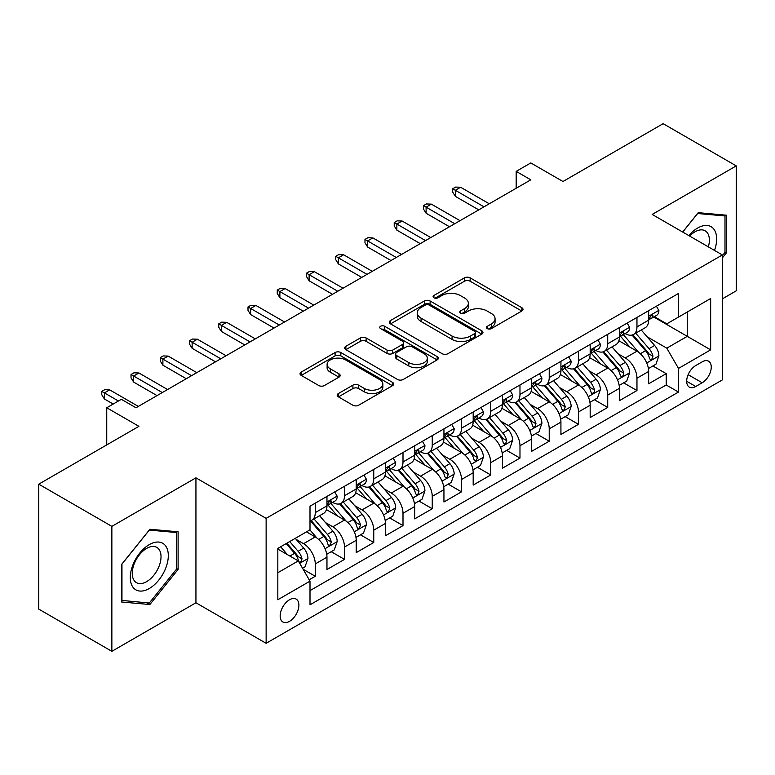 <?xml version="1.0" encoding="UTF-8"?>
<svg xmlns="http://www.w3.org/2000/svg" width="775" height="775" viewBox="0 0 775 775"><rect width="100%" height="100%" fill="white"/><g stroke="black" fill="none" stroke-linecap="round" stroke-linejoin="round"><path stroke-width="1.16" d="M487.31 328.619A2.838 1.637 0 0 0 491.331 328.619L521.827 311.007A4.059 2.344 0 0 0 523.018 309.351A4.059 2.344 0 0 0 521.827 307.694L470.154 277.867A4.059 2.344 0 0 0 464.419 277.867L433.913 295.478A2.838 1.637 0 0 0 433.08 296.631A2.838 1.637 0 0 0 433.913 297.794A2.838 1.637 0 0 0 437.933 297.794L441.886 295.517A12.991 7.498 0 0 1 460.253 295.517L464.554 297.997A12.991 7.498 0 0 1 468.362 303.306A12.991 7.498 0 0 1 464.554 308.605L460.612 310.891A2.838 1.637 0 0 0 459.778 312.044A2.838 1.637 0 0 0 460.612 313.207A2.838 1.637 0 0 0 464.632 313.207L468.575 310.93A12.991 7.498 0 0 1 486.952 310.93L491.253 313.41A12.991 7.498 0 0 1 495.06 318.719A12.991 7.498 0 0 1 491.253 324.018L487.31 326.304A2.838 1.637 0 0 0 486.477 327.457A2.838 1.637 0 0 0 487.31 328.619L487.31 326.304M289.53 621.356A13.233 7.643 120 0 0 298.172 609.692A13.233 7.643 120 0 0 296.147 599.085A13.233 7.643 120 0 0 289.53 599.743A13.233 7.643 120 0 0 280.879 611.407A13.233 7.643 120 0 0 282.914 622.005A13.233 7.643 120 0 0 289.53 621.356M338.394 393.545A4.059 2.344 0 0 0 337.202 395.202A4.059 2.344 0 0 0 338.394 396.858L352.896 405.228A4.059 2.344 0 0 0 358.631 405.228L392.508 385.679A4.059 2.344 0 0 0 393.7 384.012A4.059 2.344 0 0 0 392.508 382.356L340.835 352.528A4.059 2.344 0 0 0 335.091 352.528L301.223 372.087A4.059 2.344 0 0 0 300.032 373.744A4.059 2.344 0 0 0 301.223 375.4L318.728 385.504A4.059 2.344 0 0 0 324.473 385.504L338.966 377.144A4.059 2.344 0 0 0 340.157 375.478A4.059 2.344 0 0 0 338.966 373.821L330.286 368.813A10.86 6.268 0 0 1 327.108 364.376A10.86 6.268 0 0 1 333.812 358.583A10.86 6.268 0 0 1 345.64 359.949L379.663 379.585A10.86 6.268 0 0 1 382.84 384.012A10.86 6.268 0 0 1 376.137 389.806A10.86 6.268 0 0 1 364.298 388.449L358.631 385.175A4.059 2.344 0 0 0 352.896 385.175L338.394 393.545L338.394 396.858M722.358 298.859L736.25 290.838L736.25 165.889L663.138 123.68L562.97 181.505L530.798 162.934L516.179 171.372L530.798 179.819L135.993 407.757L121.365 399.319L106.747 407.757L106.747 444.908M111.862 526.37L111.862 651.32L195.939 602.776L195.939 477.836L111.862 526.37L38.75 484.162L138.919 426.337L106.747 407.757M195.939 477.836L266.135 518.359L722.358 254.956L722.358 379.905L266.135 643.298L266.135 518.359M736.25 165.889L652.172 214.433L722.358 254.956M442.167 353.691A4.059 2.344 0 0 0 447.911 353.691L481.779 334.132A4.059 2.344 0 0 0 482.97 332.475A4.059 2.344 0 0 0 481.779 330.818L430.115 300.981A4.059 2.344 0 0 0 424.371 300.981L390.493 320.54A4.059 2.344 0 0 0 389.312 322.197A4.059 2.344 0 0 0 390.493 323.853L442.167 353.691M381.726 329.239A2.838 1.637 0 0 1 384.613 329.637L384.613 326.256L437.148 356.587A4.059 2.344 0 0 1 438.33 358.244A4.059 2.344 0 0 1 437.148 359.9L403.271 379.459A4.059 2.344 0 0 1 397.527 379.459L345.863 349.632L345.863 346.309A4.059 2.344 0 0 0 344.672 347.975A4.059 2.344 0 0 0 345.863 349.632M345.863 346.309L360.356 337.939A4.059 2.344 0 0 1 366.1 337.939L387.054 350.038A4.059 2.344 0 0 0 392.789 350.038L402.409 344.488A4.059 2.344 0 0 0 403.601 342.831A4.059 2.344 0 0 0 402.409 341.174L380.593 328.581A2.838 1.637 0 0 1 379.76 327.418A2.838 1.637 0 0 1 381.513 325.907A2.838 1.637 0 0 1 384.613 326.256M111.862 651.32L38.75 609.111L38.75 484.162M309.196 579.778L315.26 576.271L303.132 569.267M296.224 539.439L303.567 543.682A16.546 9.552 60 0 1 315.26 563.948L326.963 557.186L326.963 569.518L344.507 559.385L331.206 551.703M325.471 522.563L332.814 526.797A16.546 9.552 60 0 1 344.507 547.063L356.209 540.311L356.209 552.633L373.753 542.5L360.452 534.818M354.718 505.678L362.061 509.911A16.546 9.552 60 0 1 373.753 530.178L385.456 523.425L385.456 535.748L403 525.615L389.689 517.933M383.954 488.793L391.298 493.026A16.546 9.552 60 0 1 403 513.292L414.702 506.54L414.702 518.863L432.247 508.729L418.936 501.047M413.201 471.907L420.544 476.141A16.546 9.552 60 0 1 432.247 496.407L443.939 489.655L443.939 501.977L461.493 491.844L448.183 484.162M442.448 455.022L449.791 459.255A16.546 9.552 60 0 1 461.493 479.522L473.186 472.769L473.186 485.092L490.74 474.959L477.429 467.277M471.694 438.137L479.037 442.38A16.546 9.552 60 0 1 490.74 462.636L502.433 455.884L502.433 468.207L519.977 458.073L506.676 450.391M500.941 421.251L508.284 425.494A16.546 9.552 60 0 1 519.977 445.751L531.679 438.999L531.679 451.321L549.223 441.198L535.922 433.516M530.187 404.366L537.53 408.609A16.546 9.552 60 0 1 549.223 428.866L560.926 422.113L560.926 434.436L578.47 424.312L565.169 416.63M559.434 387.481L566.777 391.724A16.546 9.552 60 0 1 578.47 411.98L590.172 405.228L590.172 417.551L607.716 407.427L594.406 399.745M588.68 370.595L596.023 374.838A16.546 9.552 60 0 1 607.716 395.095L619.419 388.343L619.419 400.675L636.963 390.542L636.963 378.21A16.546 9.552 -120 0 0 625.26 357.953L617.917 353.71M623.652 382.86L636.963 390.542M326.963 557.186A16.546 9.552 -120 0 0 315.26 536.93L306.493 531.863M356.209 540.311A16.546 9.552 -120 0 0 344.507 520.044L326.42 509.601M385.456 523.425A16.546 9.552 -120 0 0 373.753 503.159L355.667 492.716M414.702 506.54A16.546 9.552 -120 0 0 403 486.274L384.913 475.831M443.939 489.655A16.546 9.552 -120 0 0 432.247 469.388L414.16 458.945M473.186 472.769A16.546 9.552 -120 0 0 461.493 452.503L443.407 442.06M502.433 455.884A16.546 9.552 -120 0 0 490.74 435.618L472.653 425.175M531.679 438.999A16.546 9.552 -120 0 0 519.977 418.733L501.9 408.299M560.926 422.113A16.546 9.552 -120 0 0 549.223 401.857L531.137 391.414M590.172 405.228A16.546 9.552 -120 0 0 578.47 384.972L560.383 374.528M619.419 388.343A16.546 9.552 -120 0 0 607.716 368.086L589.63 357.643M702.179 361.838L695.747 365.548A12.817 7.401 120 0 0 687.367 376.853A12.817 7.401 120 0 0 689.333 387.122A12.817 7.401 120 0 0 695.747 386.493L702.179 382.772A12.817 7.401 120 0 0 710.559 371.477A12.817 7.401 120 0 0 708.592 361.198A12.817 7.401 120 0 0 702.179 361.838M277.828 572.725L298.298 560.906L310 581.163L310 604.81L678.493 392.063L678.493 368.425L666.791 348.159L647.164 336.825M310 581.163L277.828 599.743L277.828 548.409L310 529.838L310 506.201L678.493 293.454L678.493 317.091L710.656 298.52L710.656 349.845L678.493 368.425M332.659 502.394L332.814 502.481A16.546 9.552 60 0 0 341.087 503.304L352.78 496.552A16.546 9.552 -120 0 0 356.209 488.977L356.209 479.522M361.906 485.508L362.061 485.596A16.546 9.552 60 0 0 370.324 486.419L382.027 479.667A16.546 9.552 -120 0 0 385.456 472.091L385.456 462.636M391.152 468.623L391.298 468.71A16.546 9.552 60 0 0 399.571 469.534L411.273 462.782A16.546 9.552 -120 0 0 414.702 455.206L414.702 445.751M420.399 451.738L420.544 451.835A16.546 9.552 60 0 0 428.817 452.648L440.52 445.896A16.546 9.552 -120 0 0 443.939 438.321L443.939 428.866M449.636 434.853L449.791 434.949A16.546 9.552 60 0 0 458.064 435.763L469.766 429.011A16.546 9.552 -120 0 0 473.186 421.435L473.186 411.98M478.882 417.977L479.037 418.064A16.546 9.552 60 0 0 487.31 418.878L499.003 412.126A16.546 9.552 -120 0 0 502.433 404.55L502.433 395.095M508.129 401.092L508.284 401.179A16.546 9.552 60 0 0 516.557 401.993L528.25 395.24A16.546 9.552 -120 0 0 531.679 387.665L531.679 378.21M537.375 384.206L537.53 384.293A16.546 9.552 60 0 0 545.803 385.107L557.496 378.355A16.546 9.552 -120 0 0 560.926 370.779L560.926 361.324M566.622 367.321L566.777 367.408A16.546 9.552 60 0 0 575.05 368.222L586.743 361.47A16.546 9.552 -120 0 0 590.172 353.904L590.172 344.439M595.868 350.436L596.023 350.523A16.546 9.552 60 0 0 604.287 351.346L615.989 344.584A16.546 9.552 -120 0 0 619.419 337.018L619.419 327.563M310 590.618L666.209 384.972L666.209 373.657L648.656 383.79L648.656 371.457A16.546 9.552 -120 0 0 636.963 351.201L618.876 340.758M625.115 333.55L625.26 333.637A16.546 9.552 -120 0 0 633.533 334.461A16.546 9.552 -120 0 0 636.963 326.885L636.963 317.43M633.533 334.461L645.236 327.699A16.546 9.552 -120 0 0 648.656 320.133L648.656 310.678M315.26 503.159L315.26 512.614A16.546 9.552 60 0 1 311.841 520.19A16.546 9.552 60 0 1 310 520.858M311.841 520.19L323.533 513.438A16.546 9.552 -120 0 0 326.963 505.862L326.963 496.407M344.507 486.274L344.507 495.729A16.546 9.552 60 0 1 341.087 503.304M373.753 469.388L373.753 478.843A16.546 9.552 60 0 1 370.324 486.419M403 452.503L403 461.958A16.546 9.552 60 0 1 399.571 469.534M432.247 435.618L432.247 445.073A16.546 9.552 60 0 1 428.817 452.648M461.493 418.733L461.493 428.188A16.546 9.552 60 0 1 458.064 435.763M490.74 401.847L490.74 411.302A16.546 9.552 60 0 1 487.31 418.878M519.977 384.962L519.977 394.427A16.546 9.552 60 0 1 516.557 401.993M549.223 368.086L549.223 377.541A16.546 9.552 60 0 1 545.803 385.107M578.47 351.201L578.47 360.656A16.546 9.552 60 0 1 575.05 368.222M607.716 334.316L607.716 343.771A16.546 9.552 60 0 1 604.287 351.346M607.716 395.095L607.716 407.427M578.47 411.98L578.47 424.312M549.223 428.866L549.223 441.198M519.977 445.751L519.977 458.073M490.74 462.636L490.74 474.959M461.493 479.522L461.493 491.844M432.247 496.407L432.247 508.729M403 513.292L403 525.615M373.753 530.178L373.753 542.5M344.507 547.063L344.507 559.385M315.26 563.948L315.26 576.271M298.298 560.906L277.828 549.087M666.791 348.159L687.26 336.34L687.26 312.025L710.656 298.52M653.771 317.004L710.656 349.845M654.352 316.665L666.791 323.843L678.493 317.091M195.939 602.776L266.135 643.298M516.179 171.372L516.179 188.257M652.899 365.974L666.209 373.657M666.209 384.972L678.493 392.063M722.358 257.93L726.456 252.834L726.456 215.208L698.227 212.679L682.668 232.045M121.656 602.01L149.885 604.529L178.105 569.422L178.105 531.795L149.885 529.267L121.656 564.374L121.656 602.01M724.993 251.991L726.456 252.834M176.642 568.579L178.105 569.422M146.901 602.805L149.885 604.529M488.444 329.026L491.253 327.399A12.991 7.498 0 0 0 495.06 322.1L495.06 318.719M468.362 303.306L468.362 306.677A12.991 7.498 0 0 1 464.554 311.986L461.745 313.613M521.778 311.046L470.154 281.238A4.059 2.344 0 0 0 464.419 281.238L435.046 298.191M481.73 334.161L430.115 304.362A4.059 2.344 0 0 0 424.371 304.362L390.552 323.892M474.61 333.637A2.838 1.637 0 0 0 475.443 332.475A2.838 1.637 0 0 0 474.61 331.312L429.253 305.127A2.838 1.637 0 0 0 425.233 305.127L421.067 307.53A12.991 7.498 0 0 0 417.26 312.838A12.991 7.498 0 0 0 421.067 318.137L452.067 336.04A12.991 7.498 0 0 0 470.444 336.04L474.61 333.637L474.61 337.009A2.838 1.637 0 0 0 475.443 335.856L475.443 332.475M417.26 312.838L417.26 316.21A12.991 7.498 0 0 0 421.067 321.518L421.067 318.137M474.61 337.009L470.444 339.411A12.991 7.498 0 0 1 452.067 339.411L421.067 321.518M345.912 349.661L360.356 341.32L360.356 337.939M403.601 342.831L403.601 346.212A4.059 2.344 0 0 1 402.409 347.868L392.789 353.419A4.059 2.344 0 0 1 387.054 353.419L366.1 341.32A4.059 2.344 0 0 0 360.356 341.32M384.613 329.637L437.09 359.939M408.793 362.593A10.86 6.268 0 0 0 420.631 363.959A10.86 6.268 0 0 0 427.335 358.166A10.86 6.268 0 0 0 424.157 353.729L412.174 346.812A4.059 2.344 0 0 0 406.429 346.812L396.81 352.363A4.059 2.344 0 0 0 395.628 354.02A4.059 2.344 0 0 0 396.81 355.677L408.793 362.593L408.793 365.974A10.86 6.268 0 0 0 420.631 367.331A10.86 6.268 0 0 0 427.335 361.537L427.335 358.166M395.628 354.02L395.628 357.401A4.059 2.344 0 0 0 396.81 359.058L396.81 355.677M408.793 365.974L396.81 359.058M382.84 384.012L382.84 387.393A10.86 6.268 0 0 1 376.137 393.187A10.86 6.268 0 0 1 364.298 391.83L358.631 388.556A4.059 2.344 0 0 0 352.896 388.556L338.452 396.897M327.108 364.376L327.108 367.757A10.86 6.268 0 0 0 330.286 372.184L330.286 368.813M338.917 377.173L330.286 372.184M392.45 385.708L340.835 355.909A4.059 2.344 0 0 0 335.091 355.909L301.272 375.429M648.413 368.561L655.97 364.202L658.895 355.754A10.957 6.326 -120 0 0 654.623 345.466L641.264 329.995M638.59 352.267L623.313 334.587M629.901 347.123L621.037 336.854A26.263 15.161 -120 0 0 620.223 335.943M632.042 335.052L645.565 350.697A10.957 6.326 60 0 1 649.469 358.253L650.264 359.552L651.746 359.338L652.976 356.219A10.957 6.326 -120 0 0 649.072 348.673L635.703 333.202M632.836 334.8L647.367 351.608A5.58 3.226 60 0 1 648.772 353.797L652.976 356.219M656.406 306.202L658.895 310.504A10.957 6.326 60 0 1 656.628 315.357L651.068 318.564A10.957 6.326 -120 0 0 652.976 316.035L652.744 315.067L651.378 315.338L649.469 318.06A10.957 6.326 60 0 1 648.656 319.62M649.024 319.077L649.072 319.077A10.957 6.326 -120 0 0 651.068 318.564M484.007 206.838L455.351 190.292L455.351 196.366L452.716 192.142L452.716 188.771L455.351 190.292L460.612 187.25L489.277 203.796M455.351 196.366L478.747 209.87M452.716 188.771L455.642 187.075L460.612 187.25M714.492 250.412A26.883 15.519 120 0 0 697.645 228.024A26.883 15.519 120 0 0 688.839 235.6M708.35 246.867A20.353 11.751 120 0 0 705.153 230.805A20.353 11.751 120 0 0 694.981 231.812A20.353 11.751 120 0 0 689.653 236.075M682.727 232.074L697.645 213.513L724.993 215.954L724.993 252.417L722.358 255.692M723.182 214.907L724.993 215.954M165.763 568.036A26.883 15.519 120 0 0 158.797 542.064A26.883 15.519 120 0 0 132.835 565.091A26.883 15.519 120 0 0 139.791 591.054A26.883 15.519 120 0 0 165.763 568.036M159.098 566.137A20.353 11.751 120 0 0 156.812 547.392A20.353 11.751 120 0 0 134.172 563.909A20.353 11.751 120 0 0 136.458 582.645A20.353 11.751 120 0 0 159.098 566.137M121.956 600.577L121.956 564.123L149.294 530.1L176.642 532.541L176.642 569.005L149.294 603.018L121.656 600.412M174.83 531.495L176.642 532.541M619.167 385.446L626.723 381.087L629.649 372.639A10.957 6.326 -120 0 0 625.386 362.351L612.018 346.88M609.344 369.152L594.067 351.472M600.654 364.008L591.79 353.739A26.263 15.161 -120 0 0 590.976 352.828M602.805 351.937L616.319 367.582A10.957 6.326 60 0 1 620.223 375.139L621.017 376.437L622.499 376.224L623.497 375.022L623.73 373.104A10.957 6.326 -120 0 0 619.826 365.558L606.467 350.087M603.599 351.685L618.121 368.493A5.58 3.226 60 0 1 619.525 370.683L623.73 373.104M589.92 402.332L597.477 397.972L600.402 389.525A10.957 6.326 -120 0 0 596.14 379.237L582.771 363.766M580.097 386.037L564.83 368.358M571.408 380.883L562.543 370.624A26.263 15.161 -120 0 0 561.73 369.714M573.558 368.823L587.072 384.468A10.957 6.326 60 0 1 590.976 392.024L591.771 393.322L593.253 393.109L594.251 391.908L594.483 389.99A10.957 6.326 -120 0 0 590.579 382.443L577.22 366.972M574.352 368.561L588.874 385.378A5.58 3.226 60 0 1 590.279 387.568L594.483 389.99M560.683 419.217L568.24 414.858L571.156 406.41A10.957 6.326 -120 0 0 566.893 396.122L553.524 380.651M550.851 402.923L535.583 385.243M542.161 397.769L533.297 387.51A26.263 15.161 -120 0 0 532.483 386.599M544.312 385.708L557.826 401.353A10.957 6.326 60 0 1 561.73 408.9L562.534 410.207L564.006 409.994L565.246 406.875A10.957 6.326 -120 0 0 561.333 399.328L547.973 383.858M545.106 385.446L559.627 402.264A5.58 3.226 60 0 1 561.032 404.443L565.246 406.875M531.437 436.102L538.993 431.743L541.909 423.295A10.957 6.326 -120 0 0 537.647 413.007L524.288 397.536M521.604 419.808L506.337 402.128M512.914 414.654L504.05 404.395A26.263 15.161 -120 0 0 503.237 403.484M515.065 402.593L528.579 418.238A10.957 6.326 60 0 1 532.483 425.785L533.287 427.083L534.769 426.88L536 423.76A10.957 6.326 -120 0 0 532.086 416.214L518.727 400.743M515.859 402.332L530.381 419.149A5.58 3.226 60 0 1 531.786 421.329L536 423.76M627.169 323.088L629.649 327.389A10.957 6.326 60 0 1 627.382 332.243L621.821 335.449A10.957 6.326 -120 0 0 623.73 332.921L623.497 331.952L622.131 332.223L620.223 334.945A10.957 6.326 60 0 1 619.419 336.505M619.777 335.963L619.826 335.963A10.957 6.326 -120 0 0 621.821 335.449M454.76 223.723L426.105 207.167L426.105 213.251L423.47 209.027L423.47 205.656L426.105 207.167L431.365 204.135L460.03 220.681M426.105 213.251L449.5 226.755M423.47 205.656L426.395 203.961L431.365 204.135M597.922 339.973L600.402 344.274A10.957 6.326 60 0 1 598.135 349.128L592.575 352.334A10.957 6.326 -120 0 0 594.483 349.806L594.26 348.837L592.885 349.108L590.976 351.831A10.957 6.326 60 0 1 590.172 353.39M590.54 352.848L590.579 352.848A10.957 6.326 -120 0 0 592.575 352.334M425.514 240.599L396.858 224.053L396.858 230.136L394.223 225.912L394.223 222.541L396.858 224.053L402.118 221.02L430.784 237.567M396.858 230.136L420.253 243.641M394.223 222.541L397.149 220.846L402.118 221.02M568.676 356.858L571.156 361.16A10.957 6.326 60 0 1 568.889 366.003L563.338 369.22A10.957 6.326 -120 0 0 565.246 366.691L565.014 365.722L563.638 365.994L561.73 368.716A10.957 6.326 60 0 1 560.926 370.276M561.294 369.733L561.333 369.733A10.957 6.326 -120 0 0 563.338 369.22M396.277 257.484L367.612 240.938L367.612 247.022L364.977 242.798L364.977 239.417L367.612 240.938L372.882 237.906L401.537 254.452M367.612 247.022L391.007 260.526M364.977 239.417L367.902 237.731L372.882 237.906M539.429 373.734L541.909 378.045A10.957 6.326 60 0 1 539.642 382.889L534.091 386.105A10.957 6.326 -120 0 0 536 383.577L535.767 382.608L534.392 382.879L532.483 385.601A10.957 6.326 60 0 1 531.679 387.161M532.047 386.618L532.086 386.618A10.957 6.326 -120 0 0 534.091 386.105M367.03 274.369L338.365 257.823L338.365 263.907L335.74 259.683L335.74 256.302L338.365 257.823L343.635 254.791L372.291 271.337M338.365 263.907L361.76 277.411M335.74 256.302L338.656 254.617L343.635 254.791M502.19 452.988L509.747 448.618L512.672 440.181A10.957 6.326 -120 0 0 508.4 429.892L495.041 414.422M492.358 436.693L477.09 419.013M483.668 431.539L474.804 421.28A26.263 15.161 -120 0 0 473.99 420.37M485.818 419.478L499.333 435.124A10.957 6.326 60 0 1 503.246 442.67L504.041 443.968L505.523 443.765L506.753 440.646A10.957 6.326 -120 0 0 502.839 433.099L489.48 417.628M486.613 419.217L501.134 436.034A5.58 3.226 60 0 1 502.539 438.214L506.753 440.646M510.183 390.619L512.672 394.93A10.957 6.326 60 0 1 510.396 399.774L504.845 402.99A10.957 6.326 -120 0 0 506.753 400.462L506.521 399.493L505.155 399.764L503.246 402.487A10.957 6.326 60 0 1 502.433 404.046M502.801 403.504L502.839 403.504A10.957 6.326 -120 0 0 504.845 402.99M337.784 291.255L309.118 274.708L309.118 280.792L306.493 276.568L306.493 273.188L309.118 274.708L314.388 271.667L343.044 288.222M309.118 280.792L332.514 294.297M306.493 273.188L309.419 271.502L314.388 271.667M472.944 469.873L480.5 465.504L483.426 457.066A10.957 6.326 -120 0 0 479.153 446.778L465.794 431.307M463.121 453.578L447.843 435.889M454.421 448.425L445.557 438.166A26.263 15.161 -120 0 0 444.743 437.255M456.572 436.364L470.086 452.009A10.957 6.326 60 0 1 474 459.556L474.794 460.854L476.276 460.65L477.507 457.531A10.957 6.326 -120 0 0 473.603 449.984L460.234 434.513M457.366 436.102L471.888 452.92A5.58 3.226 60 0 1 473.302 455.099L477.507 457.531M480.936 407.505L483.426 411.816A10.957 6.326 60 0 1 481.159 416.659L475.598 419.866A10.957 6.326 -120 0 0 477.507 417.347L477.274 416.369L475.908 416.65L474 419.372A10.957 6.326 60 0 1 473.186 420.932M473.554 420.379L473.603 420.379A10.957 6.326 -120 0 0 475.598 419.866M308.537 308.14L279.882 291.594L279.882 297.677L277.247 293.454L277.247 290.073L279.882 291.594L285.142 288.552L313.798 305.098M279.882 297.677L303.277 311.182M277.247 290.073L280.172 288.387L285.142 288.552M443.697 486.758L451.253 482.389L454.179 473.951A10.957 6.326 -120 0 0 449.907 463.653L436.548 448.183M433.874 470.464L418.597 452.774M425.184 465.31L416.32 455.051A26.263 15.161 -120 0 0 415.507 454.131M427.325 453.239L440.839 468.894A10.957 6.326 60 0 1 444.753 476.441L445.548 477.739L447.03 477.536L448.26 474.416A10.957 6.326 -120 0 0 444.356 466.87L430.987 451.399M428.12 452.988L442.641 469.805A5.58 3.226 60 0 1 444.056 471.985L448.26 474.416M451.689 424.39L454.179 428.701A10.957 6.326 60 0 1 451.912 433.545L446.352 436.751A10.957 6.326 -120 0 0 448.26 434.233L448.028 433.254L446.662 433.535L444.753 436.257A10.957 6.326 60 0 1 443.939 437.817M444.308 437.265L444.356 437.265A10.957 6.326 -120 0 0 446.352 436.751M279.291 325.025L250.635 308.479L250.635 314.563L248 310.339L248 306.958L250.635 308.479L255.895 305.437L284.561 321.983M250.635 314.563L274.03 328.067M248 306.958L250.926 305.272L255.895 305.437M414.451 503.643L422.007 499.274L424.933 490.837A10.957 6.326 -120 0 0 420.66 480.539L407.301 465.068M404.627 487.349L389.35 469.66M395.938 482.195L387.074 471.936A26.263 15.161 -120 0 0 386.26 471.016M398.079 470.125L411.603 485.78A10.957 6.326 60 0 1 415.507 493.326L416.301 494.624L417.783 494.421L419.013 491.302A10.957 6.326 -120 0 0 415.109 483.755L401.75 468.284M398.883 469.873L413.404 486.69A5.58 3.226 60 0 1 414.809 488.87L419.013 491.302M422.452 441.275L424.933 445.586A10.957 6.326 60 0 1 422.666 450.43L417.105 453.637A10.957 6.326 -120 0 0 419.013 451.118L418.781 450.139L417.415 450.411L415.507 453.142A10.957 6.326 60 0 1 414.702 454.702M415.061 454.15L415.109 454.15A10.957 6.326 -120 0 0 417.105 453.637M250.044 341.911L221.388 325.364L221.388 331.438L218.753 327.224L218.753 323.843L221.388 325.364L226.649 322.323L255.314 338.869M221.388 331.438L244.784 344.952M218.753 323.843L221.679 322.158L226.649 322.323M385.204 520.529L392.76 516.16L395.686 507.722A10.957 6.326 -120 0 0 391.423 497.424L378.055 481.953M375.381 504.225L360.104 486.545M366.691 499.081L357.827 488.822A26.263 15.161 -120 0 0 357.013 487.901M368.842 487.01L382.356 502.665A10.957 6.326 60 0 1 386.26 510.212L387.054 511.51L388.537 511.306L389.767 508.187A10.957 6.326 -120 0 0 385.863 500.631L372.504 485.169M369.636 486.758L384.158 503.576A5.58 3.226 60 0 1 385.562 505.755L389.767 508.187M393.206 458.161L395.686 462.462A10.957 6.326 60 0 1 393.419 467.315L387.858 470.522A10.957 6.326 -120 0 0 389.767 468.003L389.544 467.025L388.168 467.296L386.26 470.028A10.957 6.326 60 0 1 385.456 471.588M385.814 471.035L385.863 471.035A10.957 6.326 -120 0 0 387.858 470.522M220.797 358.796L192.142 342.25L192.142 348.324L189.507 344.11L189.507 340.729L192.142 342.25L197.402 339.208L226.068 355.754M192.142 348.324L215.537 361.838M189.507 340.729L192.432 339.043L197.402 339.208M355.957 537.404L363.523 533.045L366.439 524.607A10.957 6.326 -120 0 0 362.177 514.309L348.808 498.838M346.134 521.11L330.867 503.43M337.445 515.966L328.581 505.707A26.263 15.161 -120 0 0 327.767 504.787M339.595 503.895L353.109 519.55A10.957 6.326 60 0 1 357.013 527.097L357.817 528.395L359.29 528.192L360.53 525.072A10.957 6.326 -120 0 0 356.616 517.516L343.257 502.045M340.39 503.643L354.911 520.461A5.58 3.226 60 0 1 356.316 522.641L360.53 525.072M363.959 475.046L366.439 479.347A10.957 6.326 60 0 1 364.173 484.201L358.622 487.407A10.957 6.326 -120 0 0 360.53 484.888L360.298 483.91L358.922 484.181L357.013 486.913A10.957 6.326 60 0 1 356.209 488.473M356.577 487.921L356.616 487.921A10.957 6.326 -120 0 0 358.622 487.407M191.561 375.681L162.895 359.135L162.895 365.209L160.26 360.995L160.26 357.614L162.895 359.135L168.156 356.093L196.821 372.639M162.895 365.209L186.291 378.723M160.26 357.614L163.186 355.928L168.156 356.093M326.721 554.29L334.277 549.93L337.193 541.483A10.957 6.326 -120 0 0 332.93 531.195L319.571 515.724M316.888 537.995L309.893 529.897M308.198 532.851L307.065 531.534M310.349 520.781L323.863 536.426A10.957 6.326 60 0 1 327.767 543.982L328.571 545.28L330.053 545.067L331.283 541.958A10.957 6.326 -120 0 0 327.37 534.401L314.011 518.93M311.143 520.529L325.665 537.337A5.58 3.226 60 0 1 327.069 539.526L331.283 541.958M334.713 491.931L337.193 496.233A10.957 6.326 60 0 1 334.926 501.086L329.375 504.292A10.957 6.326 -120 0 0 331.283 501.764L331.051 500.795L329.675 501.067L327.767 503.798A10.957 6.326 60 0 1 326.963 505.358M327.331 504.806L327.37 504.806A10.957 6.326 -120 0 0 329.375 504.292M162.314 392.567L133.649 376.02L133.649 382.094L131.023 377.871L131.023 374.499L133.649 376.02L138.919 372.978L167.574 389.525M133.649 382.094L157.044 395.608M131.023 374.499L133.939 372.814L138.919 372.978M302.541 568.249L305.03 566.816L307.956 558.368A10.957 6.326 -120 0 0 303.684 548.08L295.275 538.344M287.418 554.619L280.647 546.782M278.952 549.737L277.828 548.438M286.207 543.575L294.616 553.311A10.957 6.326 60 0 1 298.53 560.868L299.324 562.166L300.807 561.952L302.037 558.843A10.957 6.326 -120 0 0 298.123 551.287L289.714 541.551M286.886 543.188L296.418 554.222A5.58 3.226 60 0 1 297.823 556.411L302.037 558.843M118.439 401.004L104.402 392.906L104.402 398.98L101.777 394.756L101.777 391.385L104.402 392.906L109.672 389.864L138.328 406.41M104.402 398.98L113.179 404.046M101.777 391.385L104.703 389.699L109.672 389.864M303.567 543.682L315.26 536.93M332.814 526.797L344.507 520.044M362.061 509.911L373.753 503.159M391.298 493.026L403 486.274M420.544 476.141L432.247 469.388M449.791 459.255L461.493 452.503M479.037 442.38L490.74 435.618M508.284 425.494L519.977 418.733M537.53 408.609L549.223 401.857M566.777 391.724L578.47 384.972M596.023 374.838L607.716 368.086M625.26 357.953L636.963 351.201M636.963 326.885L648.656 320.133M315.26 512.614L326.963 505.862M344.507 495.729L356.209 488.977M373.753 478.843L385.456 472.091M403 461.958L414.702 455.206M432.247 445.073L443.939 438.321M461.493 428.188L473.186 421.435M490.74 411.302L502.433 404.55M519.977 394.427L531.679 387.665M549.223 377.541L560.926 370.779M578.47 360.656L590.172 353.904M607.716 343.771L619.419 337.018M636.963 378.21L648.656 371.457M688.152 374.674L702.179 382.772M686.679 381.252L695.747 386.493M491.253 327.399L491.253 324.018M460.612 313.207L460.612 310.891M464.554 311.986L464.554 308.605M433.913 297.794L433.913 295.478M464.419 281.238L464.419 277.867M470.154 281.238L470.154 277.867M521.827 311.007L521.827 307.694M390.493 323.853L390.493 320.54M424.371 304.362L424.371 300.981M430.115 304.362L430.115 300.981M481.779 334.132L481.779 330.818M452.067 339.411L452.067 336.04M470.444 339.411L470.444 336.04M366.1 341.32L366.1 337.939M387.054 353.419L387.054 350.038M392.789 353.419L392.789 350.038M402.409 347.868L402.409 344.488M437.148 359.9L437.148 356.587M352.896 388.556L352.896 385.175M358.631 388.556L358.631 385.175M364.298 391.83L364.298 388.449M338.966 377.144L338.966 373.821M301.223 375.4L301.223 372.087M335.091 355.909L335.091 352.528M340.835 355.909L340.835 352.528M392.508 385.679L392.508 382.356M646.747 362.942L658.827 355.967M649.072 348.673L654.623 345.466M640.334 353.72L645.565 350.697M658.827 310.378L648.656 316.248M651.562 315.222L652.976 316.035M617.501 379.827L629.581 372.853M619.826 365.558L625.386 362.351M611.087 370.605L616.319 367.582M588.254 396.713L600.334 389.738M590.579 382.443L596.14 379.237M581.841 387.49L587.072 384.468M559.007 413.598L571.088 406.623M561.333 399.328L566.893 396.122M552.594 404.376L557.826 401.353M529.761 430.483L541.841 423.508M532.086 416.214L537.647 413.007M523.348 421.261L528.579 418.238M629.581 327.263L619.419 333.134M622.315 332.107L623.73 332.921M600.334 344.148L590.172 350.019M593.069 348.992L594.483 349.806M571.088 361.034L560.926 366.904M563.832 365.877L565.246 366.691M541.841 377.919L531.679 383.79M534.585 382.763L536 383.577M500.514 447.369L512.595 440.394M502.839 433.099L508.4 429.892M494.111 438.137L499.333 435.124M512.595 394.804L502.433 400.665M505.339 399.648L506.753 400.462M471.268 464.254L483.348 457.279M473.603 449.984L479.153 446.778M464.864 455.022L470.086 452.009M483.348 411.69L473.186 417.551M476.092 416.524L477.507 417.347M442.021 481.139L454.102 474.164M444.356 466.87L449.907 463.653M435.618 471.907L440.839 468.894M454.102 428.575L443.939 434.436M446.846 433.409L448.26 434.233M412.784 498.015L424.865 491.05M415.109 483.755L420.66 480.539M406.371 488.793L411.603 485.78M424.865 445.46L414.702 451.321M417.599 450.294L419.013 451.118M383.538 514.9L395.618 507.925M385.863 500.631L391.423 497.424M377.125 505.678L382.356 502.665M395.618 462.336L385.456 468.207M388.353 467.18L389.767 468.003M354.291 531.786L366.372 524.811M356.616 517.516L362.177 514.309M347.878 522.563L353.109 519.55M366.372 479.221L356.209 485.092M359.106 484.065L360.53 484.888M325.045 548.671L337.125 541.696M327.37 534.401L332.93 531.195M318.632 539.448L323.863 536.426M337.125 496.107L326.963 501.977M329.869 500.95L331.283 501.764M299.692 563.309L307.878 558.581M298.123 551.287L303.684 548.08M289.889 556.043L294.616 553.311"/></g></svg>
